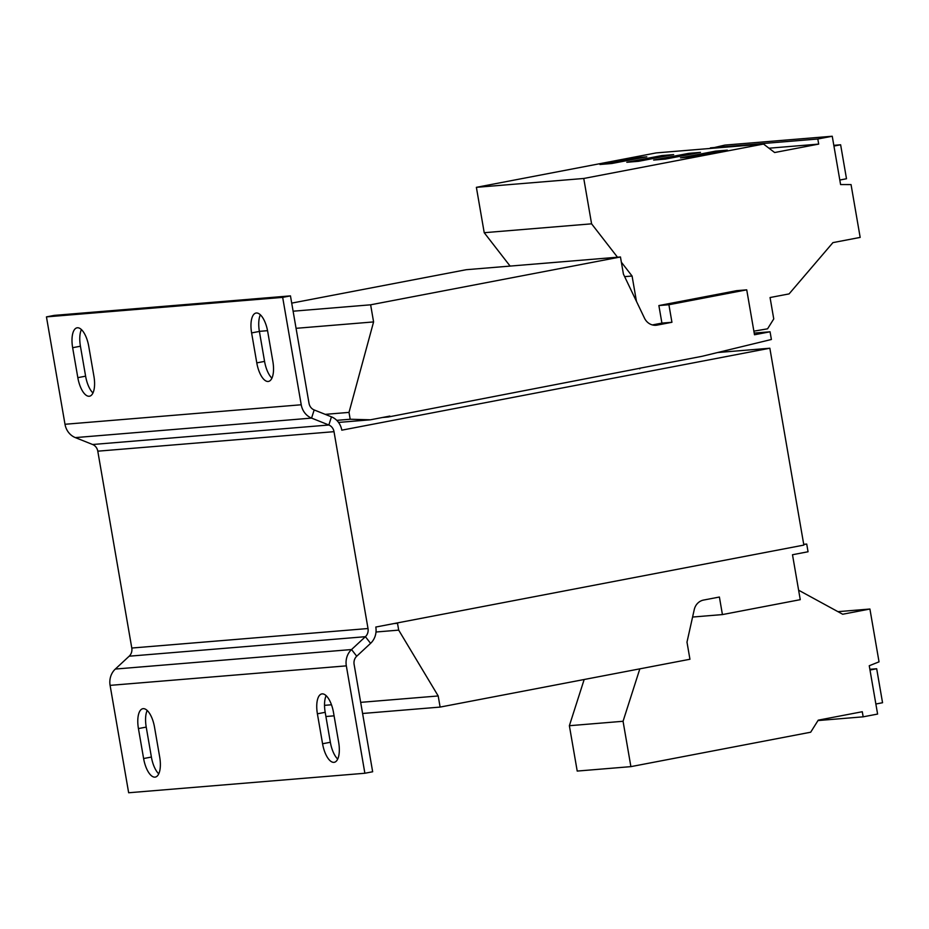 <?xml version="1.0" encoding="UTF-8"?>
<svg xmlns="http://www.w3.org/2000/svg" width="929" height="929" viewBox="0 0 929 929"><rect width="100%" height="100%" fill="white"/><g stroke="black" fill="none" stroke-linecap="round" stroke-linejoin="round"><path stroke-width="1.39" d="M639.686 368.302L388.032 417.04L382.365 417.504M717.525 352.544L769.851 348.224L341.791 430.173A17.384 15.828 85.3 0 0 331.456 416.842L314.176 409.944A8.698 7.92 -94.7 0 1 309.009 403.267L290.463 295.875L54.23 315.384L46.45 316.882L282.671 297.373L290.463 295.875M769.851 348.224L803.852 545.091L375.804 627.04A17.384 15.828 85.3 0 1 370.578 643.356L356.724 656.222A8.698 7.92 -94.7 0 0 354.112 664.374L372.657 771.767L364.876 773.253L128.655 792.762L110.098 685.37A17.384 15.828 85.3 0 1 115.324 669.054L129.177 656.199A8.698 7.92 -94.7 0 0 131.79 648.036L97.789 451.18A8.698 7.92 -94.7 0 0 92.621 444.503L75.342 437.605A17.384 15.828 85.3 0 1 64.995 424.274L46.45 316.882M398.495 622.697L397.507 623.289L398.692 630.129L438.198 695.96L440.114 707.085L689.945 659.253L686.984 642.136L694.242 609.621A13.041 11.88 -94.7 0 1 703.567 600.064L719.394 597.033L722.425 614.58L692.581 617.042M722.425 614.58L800.252 599.669L792.495 554.741L808.056 551.756L806.72 544.057L803.724 544.301M639.779 368.848L639.675 368.244L701.941 356.33L771.395 339.491L770.06 331.792L754.499 334.765L746.73 289.836L668.903 304.735L671.934 322.282L657.209 325.104A13.041 11.88 -94.7 0 1 656.071 325.255A13.041 11.88 -94.7 0 1 644.494 318.171L623.417 274.09L620.456 256.973L370.636 304.805L373.586 321.922L349.014 412.395L350.198 419.246L370.392 419.803L389.855 416.076L389.959 416.668M370.392 419.803L338.539 422.428M397.507 623.289L393.815 623.591M398.692 630.129L376.001 632.01M438.198 695.96L360.673 702.359M331.479 704.774L324.523 705.343M440.114 707.085L362.589 713.484M334.08 715.841L325.905 716.514M806.72 544.057L803.748 544.475M770.06 331.792L754.209 333.093M746.73 289.836L736.709 290.661L658.882 305.56L661.912 323.106L652.39 324.929M668.903 304.735L658.882 305.56M671.934 322.282L661.912 323.106M620.456 256.973L466.195 269.712L291.706 303.121M370.636 304.805L293.111 311.203M373.586 321.922L296.061 328.32M267.552 330.678L259.377 331.351M349.014 412.395L325.243 414.357M350.198 419.246L336.762 420.349M282.671 297.373L301.228 404.765A17.384 15.828 -94.7 0 0 311.563 418.096L328.843 425.006A8.698 7.92 85.3 0 1 334.01 431.671L368.012 628.527L131.79 648.036M93.934 376.326A19.555 8.047 79.2 0 1 89.556 396.207A19.555 8.047 79.2 0 1 77.827 377.662L72.648 347.701A19.555 8.047 79.2 0 1 77.026 327.821A19.555 8.047 79.2 0 1 88.754 346.366L93.934 376.326M272.882 361.555A19.555 8.047 79.2 0 1 268.516 381.424A19.555 8.047 79.2 0 1 256.787 362.879L251.608 332.919A19.555 8.047 79.2 0 1 255.986 313.05A19.555 8.047 79.2 0 1 267.715 331.595L272.882 361.555M81.392 329.574A19.555 8.047 79.2 0 0 80.428 346.215L85.607 376.164A19.555 8.047 79.2 0 0 92.97 392.967M260.352 314.792A19.555 8.047 79.2 0 0 259.388 331.432L264.568 361.393A19.555 8.047 79.2 0 0 271.93 378.184M364.876 773.253L346.331 665.861A17.384 15.828 -94.7 0 1 351.545 649.545L365.411 636.69A8.698 7.92 85.3 0 0 368.012 628.527M338.679 742.434A19.555 8.047 79.2 0 1 334.301 762.303A19.555 8.047 79.2 0 1 322.572 743.757L317.393 713.809A19.555 8.047 79.2 0 1 321.771 693.928A19.555 8.047 79.2 0 1 333.499 712.473L338.679 742.434M159.718 757.216A19.555 8.047 79.2 0 1 155.34 777.085A19.555 8.047 79.2 0 1 143.612 758.54L138.433 728.58A19.555 8.047 79.2 0 1 142.811 708.711A19.555 8.047 79.2 0 1 154.539 727.256L159.718 757.216M326.137 695.682A19.555 8.047 79.2 0 0 325.185 712.311L330.352 742.271A19.555 8.047 79.2 0 0 337.715 759.074M147.177 710.453A19.555 8.047 79.2 0 0 146.225 727.093L151.392 757.054A19.555 8.047 79.2 0 0 158.754 773.845M798.615 590.205L842.673 614.243L869.916 609.029L879.031 661.843L869.254 665.745L877.603 714.064L863.169 716.828L862.286 711.73L818.24 720.161L810.68 732.215L630.896 766.634L577.211 771.07L569.372 725.712L584.167 679.505M630.896 766.634L623.057 721.276L639.837 668.845M837.946 611.665L869.916 609.029M817.996 720.556L863.169 716.828M569.372 725.712L623.057 721.276M875.861 704.008L882.55 702.73L876.686 668.752L869.869 669.31M869.997 670.03L876.686 668.752M753.872 331.165L767.563 328.82L773.752 318.937L770.06 297.535L789.093 293.901L832.93 242.62L860.173 237.406L851.045 184.581L840.594 184.557L832.245 136.238L817.81 139.002L818.693 144.1L774.647 152.53L763.533 144.053L583.76 178.473L591.587 223.831L617.495 257.217M621.362 262.21L632.08 276.029L636.458 301.368M632.08 276.029L624.636 276.645M763.533 144.053L656.164 152.913L476.38 187.333L484.218 232.703L510.114 266.089M832.245 136.238L724.875 145.098L710.534 148.431M817.81 139.002L710.441 147.862M818.693 144.1L768.98 148.21M727.337 150.161L715.516 151.137L680.504 157.849L692.314 156.873L727.337 150.161M700.489 152.379L688.679 153.355L653.656 160.055L665.466 159.08L700.489 152.379M583.76 178.473L476.38 187.333M591.587 223.831L484.218 232.703M673.641 154.597L661.831 155.573L626.808 162.273L638.618 161.298L673.641 154.597M646.805 156.815L634.995 157.791L599.971 164.491L611.781 163.516L646.805 156.815M839.816 180.04L846.493 178.751L840.629 144.773L833.824 145.342M833.94 146.05L840.629 144.773M635.204 159.033L634.995 157.791M662.052 156.815L661.831 155.573M688.888 154.597L688.679 153.355M715.736 152.379L715.516 151.137M657.209 325.104L654.91 325.289M334.01 431.671L97.789 451.18M314.176 409.944L311.563 418.096L75.342 437.605M331.456 416.842L328.843 425.006L92.621 444.503M301.228 404.765L64.995 424.274M129.177 656.199L365.411 636.69L370.578 643.356M356.724 656.222L351.545 649.545L115.324 669.054M346.331 665.861L110.098 685.37M143.612 758.54L151.392 757.054M146.225 727.093L138.433 728.58M322.572 743.757L330.352 742.271M325.185 712.311L317.393 713.809M256.787 362.879L264.568 361.393M259.388 331.432L251.608 332.919M77.827 377.662L85.607 376.164M80.428 346.215L72.648 347.701"/></g></svg>
